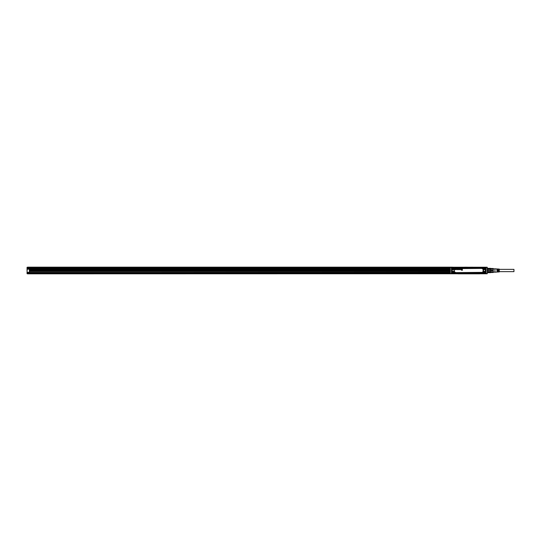 <?xml version="1.0" encoding="UTF-8"?>
<svg xmlns="http://www.w3.org/2000/svg" width="541" height="541" viewBox="0 0 541 541"><rect width="100%" height="100%" fill="white"/><g stroke="black" fill="none" stroke-linecap="round" stroke-linejoin="round"><path stroke-width="0.81" d="M450.274 273.002L450.274 269.303L29.383 269.33M450.315 273.577L450.274 269.303M450.274 270.5L450.274 267.423L450.288 270.5M450.274 267.998L450.274 267.423M485.345 267.301L450.315 267.423M485.291 267.234L451.336 267.234L451.708 273.705L451.708 267.295M450.328 273.665L451.708 273.705M451.579 273.536L452.208 273.699M485.818 267.234L486.183 267.234L485.974 273.536L487.015 273.766L479.407 273.766M487.143 267.234L486.183 267.234M451.336 273.766L452.127 273.739M487.225 273.672L487.265 270.5L487.252 273.719L486.176 273.753M451.735 273.766L486.17 273.766M451.383 273.753L450.335 273.678M451.383 273.766L451.579 267.464M450.274 268.336L27.719 268.336L27.719 267.234L451.383 267.234M487.218 267.322L486.176 267.247M469.446 267.234L468.425 267.234M472.584 267.2L473.382 267.234M472.442 267.2L471.664 267.234M471.583 267.2L469.703 267.234M466.552 267.2L467.282 267.2L466.545 267.234M466.295 267.2L465.233 267.2M465.098 267.2L464.746 267.2M458.146 273.766L27.719 273.834L28.382 273.766L28.382 273.164M468.107 273.766L469.128 273.766M473.341 273.8L472.902 273.766M472.807 273.8L473.314 273.8M472.462 273.8L472.902 273.8M471.258 273.8L472.327 273.8M470.609 273.8L470.264 273.766M465.97 273.8L467.85 273.766M465.118 273.8L465.896 273.766M464.171 273.766L465.01 273.8M452.208 267.301L451.735 267.234M485.818 267.274L451.735 267.274M487.225 267.335L487.265 270.5L487.279 267.369L487.279 268.397L487.698 268.397M487.245 273.577L487.279 272.603L487.698 272.603M487.279 269.303L487.279 273.002M486.447 267.234L485.426 267.261M452.479 267.166L27.719 267.166L27.05 267.403L27.057 270.71M486.447 273.766L485.433 273.739M486.075 273.726L485.946 267.457L486.095 273.726L485.345 273.699M451.478 267.274L451.593 273.536L451.607 267.362M451.607 273.577L451.607 267.423M485.946 267.457L485.974 273.536M485.764 271.704L485.771 273.124L485.169 273.726L485.771 273.124L485.771 267.876L485.169 267.281L452.384 267.274L451.904 268.133M452.384 273.726L451.789 273.124L451.789 271.704L452.202 271.474A1.346 1.346 0 0 1 454.041 273.306L453.865 273.712L452.384 273.726L451.782 273.124L452.384 273.726L485.169 273.726L485.771 273.124M451.782 273.124L451.782 267.876M485.771 267.876L485.351 269.526A1.346 1.346 0 0 1 483.519 267.694L483.688 267.288L485.169 267.281L485.649 268.133M453.108 267.396L452.384 267.281L451.789 267.876L451.789 269.303L452.29 269.384L451.789 269.303M485.649 268.6L485.216 269.296A1.075 1.075 0 0 1 483.749 267.829L484.445 267.396M485.764 271.697L485.764 269.357L485.27 269.384A1.177 1.177 0 0 1 483.661 267.781L483.661 267.775A1.177 1.177 0 0 0 485.27 269.384L485.216 269.296M485.764 271.643L485.649 272.4M485.771 271.954L485.27 271.616A1.177 1.177 0 0 0 483.661 273.225L483.999 273.726L485.169 273.726M485.649 273.124L485.649 272.867A1.001 1.001 0 0 1 484.912 273.604L485.169 273.604M483.999 273.726L483.749 273.171L484.445 273.604A1.001 1.001 0 0 1 484.202 271.758A1.001 1.001 0 0 1 485.554 272.157A1.001 1.001 0 0 0 484.202 271.758A1.001 1.001 0 0 0 483.803 273.11C485.007 273.929 485.588 273.604 485.554 272.157M453.804 273.171L453.108 273.604A1.001 1.001 0 0 0 453.75 272.157A1.001 1.001 0 0 0 452.398 271.758A1.001 1.001 0 0 0 451.999 273.11C453.202 273.929 453.784 273.604 453.75 272.157A1.001 1.001 0 0 0 451.904 272.4L452.337 271.704A1.075 1.075 0 0 1 453.804 273.171L453.554 273.726M452.384 273.604L452.641 273.604A1.001 1.001 0 0 1 451.999 273.11M451.789 271.954L451.796 269.357M451.789 271.704L452.29 271.616A1.177 1.177 0 0 1 453.439 271.602A1.177 1.177 0 0 0 452.29 271.616L452.337 271.704M451.904 268.6L452.29 269.384A1.177 1.177 0 0 0 453.892 267.775L454.041 267.694A1.346 1.346 0 0 1 452.202 269.526L452.29 269.384A1.177 1.177 0 0 0 453.892 267.781L453.804 267.281L483.519 267.694M483.688 267.288L453.865 267.288L454.041 267.694M483.749 267.829L483.999 267.281M485.169 267.281L484.912 267.396A1.001 1.001 0 0 1 485.554 267.89A1.001 1.001 0 0 0 484.202 267.491A1.001 1.001 0 0 0 483.803 268.843C485.007 269.661 485.588 269.337 485.554 267.89M453.75 267.89A1.001 1.001 0 0 1 453.351 269.242A1.001 1.001 0 0 1 451.999 268.843C453.202 269.661 453.784 269.337 453.75 267.89A1.001 1.001 0 0 0 452.398 267.491A1.001 1.001 0 0 0 451.999 268.843M484.067 268.701A0.703 0.703 0 0 1 484.344 267.754A0.703 0.703 0 0 1 485.291 268.032A0.703 0.703 0 0 1 485.013 268.978A0.703 0.703 0 0 1 484.067 268.701M485.291 272.299A0.703 0.703 0 0 1 485.013 273.246A0.703 0.703 0 0 1 484.067 272.968A0.703 0.703 0 0 1 484.344 272.022A0.703 0.703 0 0 1 485.291 272.299M452.262 272.968A0.703 0.703 0 0 1 452.54 272.022A0.703 0.703 0 0 1 453.486 272.299A0.703 0.703 0 0 1 453.209 273.246A0.703 0.703 0 0 1 452.262 272.968M452.262 268.701A0.703 0.703 0 0 1 452.54 267.754A0.703 0.703 0 0 1 453.486 268.032A0.703 0.703 0 0 1 453.209 268.978A0.703 0.703 0 0 1 452.262 268.701M484.932 268.363L484.432 268.363L484.932 268.363M484.932 272.637L484.432 272.637L484.932 272.637M453.128 272.637L452.628 272.637L453.128 272.637M453.128 268.363L452.628 268.363L453.128 268.363M484.432 268.363L484.898 268.241L484.466 268.451M460.026 269.141L460.229 269.053A0.379 0.379 0 0 1 460.276 269.053L460.492 269.222A0.345 0.345 0 0 1 460.486 269.56L460.492 269.56A0.365 0.365 0 0 0 460.499 269.222L460.276 269.046A0.385 0.385 0 0 0 460.229 269.046L460.026 269.073A0.669 0.669 0 0 0 460.026 269.066A0.669 0.669 0 0 1 460.026 269.073L460.026 269.12M459.843 269.675L459.843 269.073A0.372 0.372 0 0 1 459.85 269.026A0.379 0.379 0 0 0 459.843 269.073L459.843 269.675M462.285 269.959L461.764 269.371L461.297 270L461.771 269.371L462.291 269.966L462.339 269.026L462.291 269.952M462.514 270.196L461.304 270.155L462.514 270.196M462.068 269.58L462.068 269.026L462.061 269.58M460.621 269.033L460.878 269.033A0.426 0.426 0 0 1 461.047 269.019L461.088 269.404A0.798 0.798 0 0 1 461.006 269.425A1.495 1.495 0 0 1 460.918 269.432L460.918 269.438A1.4 1.4 0 0 0 461.006 269.432A0.778 0.778 0 0 0 461.088 269.411L461.047 269.012A0.372 0.372 0 0 0 460.878 269.026L460.621 269.026M460.587 269.54L460.587 269.181A0.757 0.757 0 0 0 460.587 269.093L460.587 269.073A0.669 0.669 0 0 1 460.594 269.141L460.594 269.141A0.764 0.764 0 0 1 460.594 269.181L460.587 269.54M459.086 269.452A0.636 0.636 0 0 0 459.093 269.506A0.629 0.629 0 0 1 459.093 269.452L459.126 269.026L459.093 269.452M459.126 269.033L459.282 269.418A0.473 0.473 0 0 0 459.289 269.465A0.467 0.467 0 0 1 459.282 269.418L459.126 269.026M459.512 269.54L459.282 269.445A0.365 0.365 0 0 0 459.282 269.465L459.532 269.452A0.413 0.413 0 0 0 459.539 269.391L459.58 269.026L459.546 269.391A0.548 0.548 0 0 1 459.539 269.418L459.539 269.418A0.413 0.413 0 0 1 459.539 269.452L459.525 269.513M458.815 269.323L458.822 269.317A0.358 0.358 0 0 0 458.822 269.296L458.829 269.296A0.358 0.358 0 0 1 458.829 269.317L458.335 269.364A0.521 0.521 0 0 0 458.41 269.607L458.619 269.729A0.406 0.406 0 0 0 458.768 269.722L458.815 269.709A0.358 0.358 0 0 0 458.856 269.689L458.978 269.56A0.365 0.365 0 0 0 458.978 269.181L458.815 269.039A0.345 0.345 0 0 0 458.545 269.026L458.383 269.161A0.392 0.392 0 0 0 458.369 269.188L458.369 269.188A0.385 0.385 0 0 1 458.383 269.161L458.545 269.033A0.352 0.352 0 0 1 458.815 269.039L458.971 269.188A0.365 0.365 0 0 1 458.971 269.553L458.849 269.682A0.358 0.358 0 0 1 458.809 269.702L458.761 269.716A0.352 0.352 0 0 1 458.619 269.729L458.41 269.607A0.352 0.352 0 0 1 458.335 269.364L458.822 269.33M457.131 269.519L457.091 269.709A0.338 0.338 0 0 0 457.348 269.722L457.395 269.709A0.338 0.338 0 0 0 457.436 269.689L457.558 269.553A0.365 0.365 0 0 0 457.558 269.181L457.429 269.053A0.345 0.345 0 0 0 457.111 269.033L456.942 269.202A0.365 0.365 0 0 0 456.929 269.242L456.929 269.249A0.446 0.446 0 0 0 456.929 269.249L456.929 269.249A0.358 0.358 0 0 1 456.949 269.202L457.159 269.026A0.392 0.392 0 0 1 457.429 269.06L457.551 269.181A0.358 0.358 0 0 1 457.551 269.553L457.348 269.716A0.372 0.372 0 0 1 457.131 269.716L457.395 269.445A0.385 0.385 0 0 0 457.395 269.296L457.111 269.269M456.252 269.033L456.509 269.033A0.426 0.426 0 0 1 456.678 269.019L456.719 269.404A0.798 0.798 0 0 1 456.631 269.425A1.495 1.495 0 0 1 456.55 269.432L456.55 269.438A1.4 1.4 0 0 0 456.631 269.432A0.778 0.778 0 0 0 456.719 269.411L456.678 269.012A0.372 0.372 0 0 0 456.509 269.026L456.252 269.026M456.219 269.54L456.219 269.181A0.757 0.757 0 0 0 456.212 269.093L456.219 269.073A0.669 0.669 0 0 1 456.225 269.141L456.225 269.141A0.764 0.764 0 0 1 456.225 269.181L456.219 269.54M455.637 269.323L455.644 269.317A0.358 0.358 0 0 0 455.644 269.296L455.65 269.296A0.358 0.358 0 0 1 455.65 269.317L455.157 269.364A0.521 0.521 0 0 0 455.231 269.607L455.441 269.729A0.406 0.406 0 0 0 455.59 269.722L455.637 269.709A0.358 0.358 0 0 0 455.678 269.689L455.799 269.56A0.365 0.365 0 0 0 455.799 269.181L455.637 269.039A0.345 0.345 0 0 0 455.366 269.026L455.204 269.161A0.392 0.392 0 0 0 455.191 269.188L455.197 269.188A0.385 0.385 0 0 1 455.211 269.161L455.366 269.033A0.352 0.352 0 0 1 455.637 269.039L455.799 269.188A0.365 0.365 0 0 1 455.793 269.553L455.671 269.682A0.358 0.358 0 0 1 455.63 269.702L455.59 269.716A0.352 0.352 0 0 1 455.441 269.729L455.238 269.607A0.352 0.352 0 0 1 455.164 269.364L455.644 269.33M452.628 268.363L453.094 268.241L452.661 268.451M484.466 272.718L484.898 272.508L484.466 272.718M452.661 272.718L453.094 272.508L452.661 272.718M490.856 272.603L490.856 268.397M487.61 272.529L487.61 271.988L487.779 272.664L490.782 272.664L487.779 272.664M490.944 272.529L490.944 271.988L487.61 271.988M490.782 270.994L487.61 271.041L487.61 269.959L487.779 270.994L490.782 270.994L490.782 270.006L487.779 270.006M487.61 269.012L487.779 268.336L487.61 269.012L490.944 269.012L490.944 268.471M490.782 270.006L487.61 269.959M490.782 268.336L487.779 268.336M490.782 272.17L487.779 272.17M490.944 270.946L493.203 270.946L493.203 272.055L490.944 272.055M490.782 268.83L487.779 268.83M493.203 270.946L493.203 268.498L490.944 268.498M493.203 272.055L493.203 272.502L490.944 272.502M493.203 270.054L490.944 270.054M493.264 272.502L493.264 268.498M493.203 268.945L490.944 268.945M494.947 272.265L494.947 268.735L494.947 272.265M495.279 272.164L499.282 271.92L499.282 269.08L495.279 268.836M498.613 271.92L498.281 269.06L498.613 271.92M497.882 271.967L497.551 269.012L497.882 271.967M497.145 272.015L496.814 268.965L497.145 272.015M497.882 269.776L497.882 271.636M499.282 269.364L513.95 269.364L513.95 271.636L499.282 271.636M305.922 267.166L308.113 267.166M272.583 267.166L274.774 267.166M239.244 267.166L241.435 267.166M205.905 267.166L208.096 267.166M172.572 267.166L174.763 267.166M139.233 267.166L141.424 267.166M105.894 267.166L108.085 267.166M72.555 267.166L74.746 267.166M29.383 269.885L450.274 269.885M29.383 270.013L450.274 270.013L29.383 270.013M29.383 270.209L450.274 270.209M29.383 270.344L450.274 270.344L29.383 270.344M27.719 269.033L27.719 268.235L450.274 268.235M450.274 270.405L29.383 270.405M450.274 267.403L27.219 267.403L27.05 273.002L27.719 273.164L27.719 272.333L29.383 272.333L29.383 269.168M450.274 270.473L29.383 270.473M29.383 272.502L450.274 272.312M29.383 272.434L27.719 272.434L29.383 272.434M27.219 267.234L27.05 270.669M450.274 271.169L29.383 271.169M27.719 272.502L450.274 272.502L27.719 272.502M27.057 273.374L27.219 273.766L27.719 273.164L450.274 273.164M27.05 273.597L27.05 273.002L27.719 273.002M486.947 273.766L485.777 273.766M28.382 273.503L450.274 273.503M28.382 273.732L450.322 273.732M28.382 273.766L27.219 273.766L28.382 273.665M457.95 273.834L479.61 273.834M485.818 273.726L451.735 273.726M485.845 273.705L485.845 267.295M451.985 273.11L452.323 273.766M485.568 273.09L485.236 273.442M453.865 273.712L483.688 273.712M485.351 269.526L485.351 271.474A1.346 1.346 0 0 0 483.519 273.306L454.041 273.306M452.202 269.526L452.202 271.474M452.384 267.281L451.904 267.876M485.649 267.876L485.169 267.396M455.441 272.874A1.373 1.373 0 0 1 454.068 271.501L454.068 269.499A1.373 1.373 0 0 1 455.441 268.126L482.112 268.126L455.441 268.404A1.096 1.096 0 0 0 454.345 269.499L454.305 271.501A1.136 1.136 0 0 0 455.441 272.637L482.112 272.637A1.136 1.136 0 0 0 483.248 271.501L483.248 269.499A1.136 1.136 0 0 0 482.112 268.363L455.441 268.363A1.136 1.136 0 0 0 454.305 269.499L454.345 271.501A1.096 1.096 0 0 0 455.441 272.596L482.112 272.874A1.373 1.373 0 0 0 483.485 271.501L483.485 269.499A1.373 1.373 0 0 0 482.112 268.126M485.351 271.474L485.27 271.616A1.177 1.177 0 0 0 483.661 273.219L483.519 273.306M483.749 273.171A1.075 1.075 0 0 1 485.216 271.704M453.892 273.219L453.892 273.225A1.177 1.177 0 0 0 453.439 271.602A1.177 1.177 0 0 1 453.892 273.219M453.804 267.829A1.075 1.075 0 0 1 452.337 269.296M455.441 268.126L455.441 268.64L482.112 268.404A1.096 1.096 0 0 1 483.208 269.499L483.485 269.499M482.971 271.501L483.208 269.499L482.971 271.501A0.859 0.859 0 0 1 482.112 272.36L482.112 272.596A1.096 1.096 0 0 0 483.208 271.501L483.485 271.501M482.112 272.874L455.441 272.596L482.112 272.36M454.068 271.501L454.068 269.499M482.971 269.499A0.859 0.859 0 0 0 482.112 268.64M454.582 271.501A0.859 0.859 0 0 0 455.441 272.36M455.441 268.64A0.859 0.859 0 0 0 454.582 269.499M450.274 269.168L27.719 269.168M450.274 269.1L27.719 269.1M450.274 268.999L29.383 268.999M450.274 268.897L27.719 268.897M450.274 268.431L27.719 268.431M29.383 271.339L450.274 271.339M29.383 271.474L450.274 271.474L29.383 271.474M450.274 272.454L29.383 272.454M27.719 272.603L450.274 272.603M450.274 273.07L27.719 273.07M494.947 272.164L493.284 272.164M494.947 268.836L493.284 268.836M28.382 273.401L450.274 273.401"/></g></svg>
